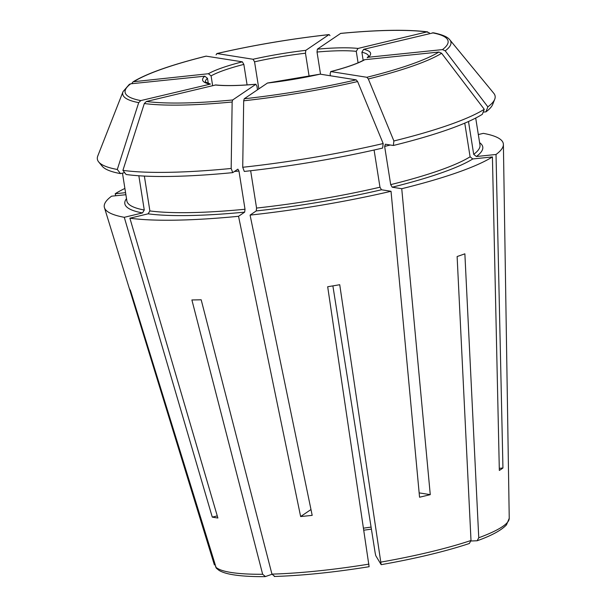 <?xml version="1.0" encoding="UTF-8"?>
<svg xmlns="http://www.w3.org/2000/svg" width="607" height="607" viewBox="0 0 607 607"><rect width="100%" height="100%" fill="white"/><g stroke="black" fill="none" stroke-linecap="round" stroke-linejoin="round"><path stroke-width="0.91" d="M216.282 568.182L219.142 570.451C222.306 572.295 226.715 573.683 232.367 574.632C240.706 576.051 251.556 576.726 264.918 576.65L265.449 576.559L262.656 574.283L191.888 299.949A190.143 30.403 -9 0 0 201.175 299.782L271.944 574.123L274.736 576.392M369.109 566.672L327.681 286.747A190.143 30.403 -9 0 0 339.73 284.713L381.15 564.631L375.771 555.678L375.172 552.931L332.879 285.882M469.34 543.508C445.348 551.444 415.97 558.501 381.204 564.669L381.15 564.631M132.045 83.113L133.161 81.763C147.296 73.28 171.599 64.744 206.069 56.14L242.345 61.831L243.847 64.395L247.095 84.904M216.054 54.858L217.033 53.553L253.058 59.258L254.561 61.823L258.84 88.857M329.98 35.601L329.123 34.576C290.472 38.894 253.036 45.222 216.798 53.56L217.033 53.553A163.511 26.139 -9 0 1 328.964 34.637L305.814 50.343L305.473 53.219L309.153 76.452M419.149 492.884L430.264 494.644A157.448 25.175 171 0 1 419.551 497.216L391.029 191.281A202.017 32.3 171 0 1 250.084 215.106L256.222 210.94L256.564 208.064L250.653 170.734M430.264 494.644L401.743 188.709L392.198 187.199L390.696 184.634L384.641 146.439L385.384 144.223L393.351 145.49L393.89 140.968A748766.808 326332.373 76.5 0 0 368.328 78.971A166.166 26.564 -9 0 0 441.623 53.279A741973.461 693353.284 55.8 0 1 484.249 109.298A201.357 32.194 171 0 1 393.89 140.968M330.42 75.784L330.102 73.788L330.853 71.58L366.871 77.286L368.328 78.971M330.648 71.596L330.853 71.58A85.056 13.597 -9 0 0 364.799 59.683L438.884 52.05L441.623 53.279M469.348 543.5L471.002 540.48L457.124 256.533A190.143 30.403 -9 0 0 464.871 253.817L478.756 537.764L477.155 540.761L470.994 540.989M125.892 194.71L111.574 196.182A202.017 32.3 171 0 0 104.442 207.655A202.017 32.3 171 0 0 124.276 217.306L142.501 212.936A181.205 28.969 171 0 1 126.506 198.61M124.655 172.616L120.497 173.61L117.295 169.474A741973.385 657177.905 -81 0 1 138.707 102.636A166.166 26.564 -9 0 1 123.046 91.627L129.337 84.343L130.702 83.812L204.787 76.179L207.48 78.326L208.307 83.508M133.161 81.763L208.398 73.728L211.092 75.875L212.625 85.579M125.566 192.669L115.178 193.739A202.017 32.3 171 0 1 124.898 188.436M115.785 195.75L115.178 193.739M499.288 468.361L502.945 467.989A157.448 25.175 171 0 1 499.333 470.433L492.421 156.932A202.017 32.3 171 0 1 401.743 188.709M478.324 134.557L483.324 133.358A202.017 32.3 171 0 1 503.393 144.466A202.017 32.3 171 0 1 496.025 154.482L476.389 156.507L473.703 154.36L468.498 121.506M483.172 112.136L485.964 111.847L487.853 106.847A741973.461 693353.284 55.8 0 0 445.234 50.836A166.166 26.564 -9 0 0 449.84 39.865L493.787 93.303A201.357 32.194 171 0 1 494.728 99.245A201.357 32.194 171 0 1 487.853 106.847M367.235 57.764L368.403 57.24L442.495 49.599L445.234 50.836M496.025 154.482L502.945 467.989M217.276 515.912L212.275 517.111A157.448 25.175 171 0 0 217.223 517.908A157.448 25.175 171 0 0 217.883 517.999L129.89 218.201L148.116 213.823L149.883 210.925L144.367 176.091M126.112 174.497L122.91 170.362A741973.385 657177.905 -81 0 1 144.314 103.531L146.401 101.475L215.826 84.942C225.478 85.951 238.862 85.708 255.972 84.214L232.686 99.965L232.14 101.991A741973.461 236036.715 84.1 0 0 231.176 168.465L232.747 172.631A198.557 31.746 171 0 1 126.112 174.497M138.707 102.636L140.786 100.587L210.424 84.092M138.844 175.764L144.269 210.03L142.501 212.936M212.275 517.111L124.276 217.306M358.077 62.809L356.263 51.345L358.031 48.439L426.789 31.936L429.346 32.869M257.505 89.768L256.928 86.156L255.828 84.259A85.056 13.597 -9 0 1 215.159 84.972M231.176 168.465A201.357 32.194 171 0 1 122.91 170.362M234.439 171.485A178.754 28.582 -9 0 0 238.968 171.053L237.868 169.156L232.747 172.631M117.295 169.474A201.357 32.194 171 0 1 98.706 161.97A201.357 32.194 171 0 1 97.765 156.022L123.046 91.627M120.497 173.61A198.557 31.746 171 0 1 102.204 166.219L98.706 161.97M494.728 99.245L492.717 104.366A198.557 31.746 171 0 1 485.964 111.847M484.249 109.298L482.353 114.291A198.557 31.746 171 0 1 393.351 145.49M492.421 156.932L472.785 158.958L470.091 156.803A178.754 28.582 171 0 1 390.696 184.634M267.376 83.068A85.056 13.597 -9 0 0 320.139 74.153L267.49 83.022L244.226 98.774L243.688 100.8A741973.461 236036.715 84.1 0 0 242.724 167.274L244.295 171.44A198.557 31.746 171 0 0 382.638 148.062L383.169 143.54A201.357 32.194 171 0 1 242.724 167.274M320.139 74.153L356.157 79.858L357.614 81.543A748766.808 326332.373 76.5 0 1 383.169 143.54M214.4 564.973A149.292 23.87 171 0 0 214.408 564.988A149.292 23.87 171 0 1 214.408 564.988L129.299 288.401A190.143 30.403 -9 0 0 130.384 290.207L216.297 568.167M250.084 215.106L312.188 515.358A157.448 25.175 171 0 1 300.64 516.549L310.981 509.531M427.677 31.89C407.191 29.341 378.191 29.842 340.671 33.385L317.362 49.152L317.021 52.035L320.534 74.213M265.449 576.559L271.982 574.268M363.95 59.972L364.799 59.683M368.555 56.14A82.605 13.21 -9 0 0 361.878 52.232L363.646 49.326L433.428 32.801C445.386 35.229 448.543 38.142 449.84 39.865M391.029 191.281L381.477 189.771L379.974 187.206A178.754 28.582 171 0 1 256.564 208.064M374.087 150.02L379.974 187.206M464.765 123.138L470.091 156.803M238.968 171.053L245.016 209.256A178.754 28.582 171 0 1 149.883 210.925M245.016 209.256L244.674 212.131L238.536 216.297A202.017 32.3 171 0 1 129.89 218.201M238.536 216.297L300.64 516.549M361.878 52.232L363.168 60.389M204.787 76.179A85.056 13.597 -9 0 0 209.544 84.085M207.48 78.326A82.605 13.21 -9 0 0 205.378 81.983M130.702 83.812A163.511 26.139 -9 0 0 140.786 100.587M479.613 142.683A181.205 28.969 171 0 1 476.389 156.507M384.641 146.439A178.754 28.582 -9 0 0 390.324 145.005M472.785 158.958A181.205 28.969 171 0 1 392.198 187.199M243.688 100.8A166.166 26.564 -9 0 0 357.614 81.543M368.942 564.123A149.292 23.87 171 0 1 271.944 574.123M363.593 528.166A82.605 13.21 171 0 1 371.082 527.096M471.002 540.48A149.292 23.87 171 0 1 380.991 562.09M477.163 540.769C491.45 535.67 501.215 530.389 506.45 524.903L509.235 518.295A149.292 23.87 171 0 1 478.756 537.764M146.401 101.475A163.511 26.139 -9 0 0 232.686 99.965M144.314 103.531A166.166 26.564 -9 0 0 232.14 101.991M426.789 31.936A163.511 26.139 -9 0 0 340.512 33.446M358.031 48.439A85.056 13.597 -9 0 0 317.362 49.152M356.263 51.345A82.605 13.21 -9 0 0 317.021 52.035M244.226 98.774A163.511 26.139 -9 0 0 356.157 79.858M305.814 50.343A85.056 13.597 -9 0 0 253.058 59.258M305.473 53.219A82.605 13.21 -9 0 0 254.561 61.823M366.871 77.286A163.511 26.139 -9 0 0 438.884 52.05M206.319 56.125A163.511 26.139 -9 0 0 134.306 81.368M242.345 61.831A85.056 13.597 -9 0 0 208.398 73.728M243.847 64.395A82.605 13.21 -9 0 0 211.092 75.875M368.403 57.24A85.056 13.597 -9 0 0 363.646 49.326M442.495 49.599A163.511 26.139 -9 0 0 432.404 32.824M381.477 189.771A181.205 28.969 171 0 1 256.222 210.94M475.706 118.046L479.978 144.982A178.754 28.582 171 0 1 473.703 154.36M144.269 210.03A178.754 28.582 171 0 1 126.871 200.909L122.47 173.139M244.674 212.131A181.205 28.969 171 0 1 148.116 213.823M262.656 574.283A149.292 23.87 171 0 1 233.217 572.78A149.292 23.87 171 0 1 215.5 566.817M210.439 84.077L205.371 81.968M274.258 576.483C302.43 575.595 334.055 572.34 369.139 566.71M371.401 529.122L363.897 530.199M330.64 71.596C346.248 67.552 357.348 63.674 363.942 59.956M368.563 56.17L367.205 57.748M509.235 518.295L503.393 144.466M214.408 564.988L104.442 207.655"/></g></svg>
